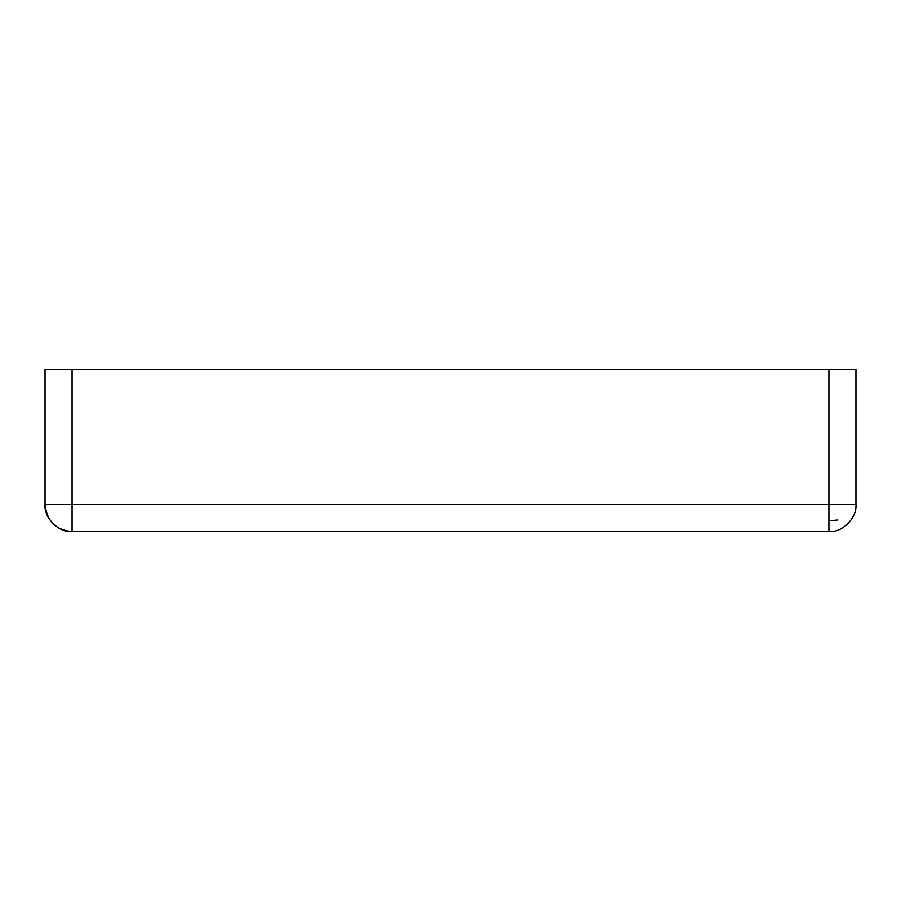 <?xml version="1.0" encoding="UTF-8"?>
<svg xmlns="http://www.w3.org/2000/svg" width="901" height="901" viewBox="0 0 901 901"><rect width="100%" height="100%" fill="white"/><g stroke="black" fill="none" stroke-linecap="round" stroke-linejoin="round"><path stroke-width="1.35" d="M72.08 531.59L828.92 531.59L828.92 504.56L72.08 504.56L72.08 531.59C58.711 532.795 43.845 517.929 45.05 504.56C46.807 521.093 55.817 530.103 72.08 531.59M855.95 504.56L828.92 504.56L828.92 369.41L855.95 369.41L855.95 504.56C857.155 517.929 842.289 532.795 828.92 531.59M72.08 369.41L72.08 504.56L45.05 504.56L45.05 369.41L828.92 369.41M837.761 520.001L828.92 520.902"/></g></svg>
